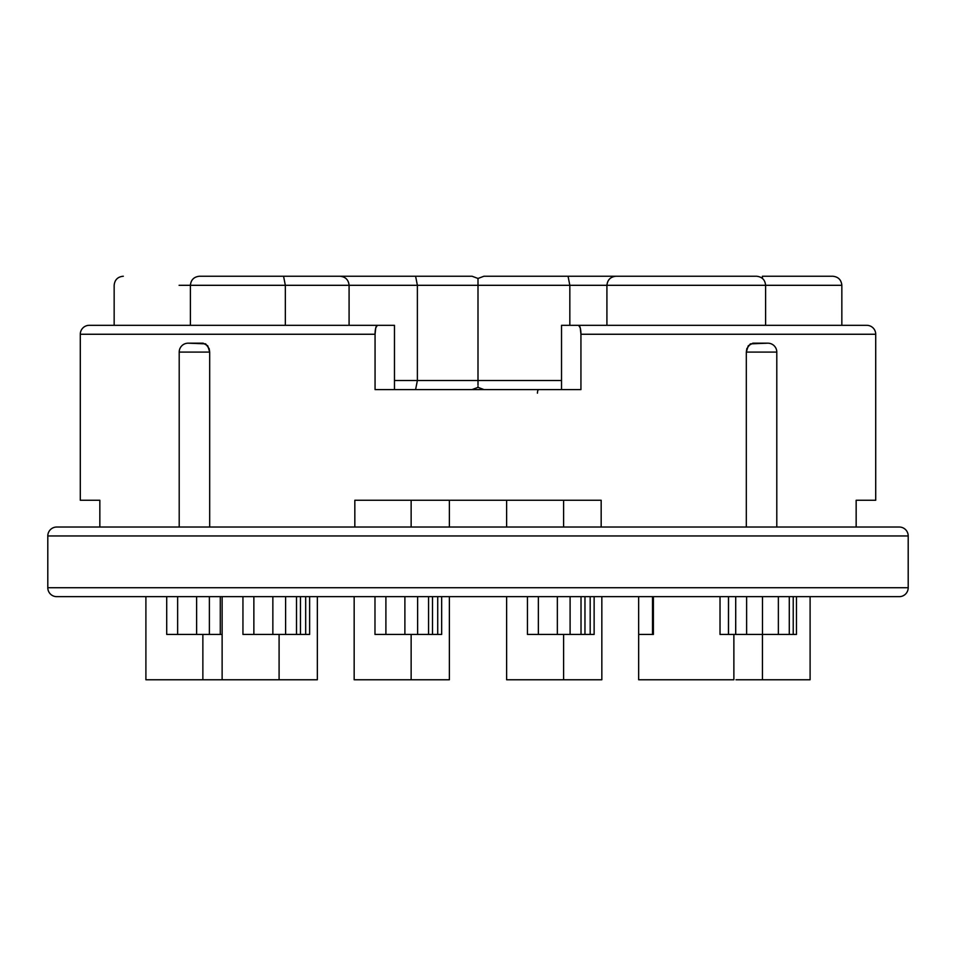 <?xml version="1.0" encoding="UTF-8"?>
<svg xmlns="http://www.w3.org/2000/svg" width="956" height="956" viewBox="0 0 956 956"><rect width="100%" height="100%" fill="white"/><g stroke="black" fill="none" stroke-linecap="round" stroke-linejoin="round"><path stroke-width="1.43" d="M762.482 634.426L762.482 596.652L762.482 634.426M728.448 634.426L728.472 596.652L728.448 634.426M735.989 679.764L762.434 679.764L762.434 634.426L720.023 634.426L720.023 596.652L720.023 634.426L733.873 634.426L733.873 679.764L638.668 679.764L638.668 634.426L638.668 679.764L733.873 679.764M728.544 596.652L728.508 634.426L728.544 596.652M841.842 325.327L841.842 285.306L569.836 285.306L569.836 325.327L569.836 285.306L417.378 285.306L417.378 380.512L478 380.512L478 285.306L478 380.512L561.53 380.512L478 380.512L478 384.647M652.518 634.426L652.518 596.652L652.518 634.426M272.854 634.426L272.854 596.652L272.854 634.426M202.863 679.764L202.863 634.426L202.863 679.764L145.898 679.764L279.092 679.764L279.092 634.426L242.944 634.426L242.944 596.652L242.944 634.426L246.182 634.426M305.681 596.652L305.681 634.426L305.681 596.652M300.459 634.426L300.459 596.652L300.459 634.426M394.47 380.512L417.378 380.512L417.378 285.306L285.342 285.306L285.342 325.327L285.342 285.306L179.083 285.306M762.434 679.764L810.102 679.764L762.434 679.764L762.434 634.426L796.456 634.426L796.456 596.652L796.456 634.426L735.69 634.426L735.714 596.652L735.714 634.426L733.873 634.426M793.229 634.426L793.229 596.652L793.229 634.426M404.89 634.426L404.89 596.652L404.89 634.426M411.14 527.031L411.14 500.263L411.14 527.031M374.979 634.426L441.66 634.426L441.66 596.652L441.66 634.426L411.14 634.426L411.14 679.764L354.162 679.764L411.14 679.764L411.14 634.426L374.979 634.426L374.979 596.652L374.979 634.426L378.218 634.426M437.717 596.652L437.717 634.426L437.717 596.652M432.506 634.426L432.506 596.652L432.506 634.426M557.348 634.426L557.348 596.652L557.348 634.426M563.598 527.031L563.598 500.263L563.598 527.031M527.449 634.426L594.13 634.426L594.13 596.652L594.13 634.426L563.598 634.426L563.598 679.764L506.62 679.764L563.598 679.764L563.598 634.426L527.449 634.426L527.449 596.652L527.449 634.426L530.688 634.426M590.187 596.652L590.187 634.426L590.187 596.652M584.964 634.426L584.964 596.652L584.964 634.426M196.625 634.426L196.625 596.652L196.625 634.426M166.714 634.426L222.127 634.426L166.714 634.426L166.714 596.652L166.714 634.426L169.953 634.426M767.871 343.18A8.927 8.927 0 0 1 776.798 352.095L746.313 352.095L746.313 527.031L746.313 352.095L776.798 352.095A8.927 8.927 0 0 0 767.871 343.18L752.85 343.18L748.249 345.785L746.313 352.095L746.815 348.677L750.364 343.861L767.489 343.18M203.15 343.18L188.129 343.18A8.927 8.927 0 0 0 179.202 352.095A8.927 8.927 0 0 1 188.129 343.18L205.636 343.849L209.173 348.677L209.687 352.095L209.687 527.031L209.687 352.095L179.202 352.095L179.202 527.031L179.202 352.095L209.687 352.095L207.751 345.785L203.15 343.18L188.762 343.18M377.369 325.327L89.219 325.327A8.927 8.927 0 0 0 80.292 334.253L375.063 334.253A8.927 2.306 -90 0 1 377.369 325.327L89.219 325.327A8.927 8.927 0 0 0 80.292 334.253L80.292 500.263L99.842 500.263L99.842 527.031L99.842 500.263L80.292 500.263L80.292 334.253L375.063 334.253L375.744 327.932L377.369 325.327L394.47 325.327L377.369 325.327M847.147 325.327L866.781 325.327A8.927 8.927 0 0 1 875.708 334.253L580.937 334.253L580.937 389.582L375.063 389.582L375.063 334.253L375.063 389.582L580.937 389.582L580.937 334.253L875.708 334.253L875.708 500.263L875.708 334.253A8.927 8.927 0 0 0 866.781 325.327L561.53 325.327L561.53 389.582L561.53 325.327L578.631 325.327A8.927 2.306 90 0 1 580.937 334.253L580.256 327.932L578.631 325.327L864.917 325.327M899.273 527.031A8.927 8.927 0 0 1 908.2 535.957L908.2 587.725A8.927 8.927 0 0 1 899.273 596.652L56.727 596.652A8.927 8.927 0 0 1 47.8 587.725L47.8 535.957L908.2 535.957A8.927 8.927 0 0 0 899.273 527.031L56.727 527.031A8.927 8.927 0 0 0 47.8 535.957L47.8 587.725A8.927 8.927 0 0 0 56.727 596.652L899.273 596.652A8.927 8.927 0 0 0 908.2 587.725L47.8 587.725L908.2 587.725L908.2 535.957L47.8 535.957A8.927 8.927 0 0 1 56.727 527.031L897.242 527.031M856.158 527.031L856.158 500.263L875.708 500.263L856.158 500.263L856.158 527.031M767.238 343.18L752.85 343.18M601.169 500.263L601.169 527.031L601.169 500.263L354.831 500.263L540.379 500.263L354.831 500.263L354.831 527.031L354.831 500.263M606.917 325.327L606.917 285.306C607.502 279.833 610.525 276.81 615.999 276.236C610.525 276.81 607.502 279.833 606.929 285.306L841.698 285.306M56.727 596.652L58.758 596.652M394.47 325.327L394.47 389.582L394.47 325.327M537.451 393.155A3.573 1.243 90 0 1 538.694 389.582M220.286 634.426L220.286 596.652L220.286 634.426M123.312 276.236L123.228 276.236C117.731 276.798 114.708 279.821 114.158 285.306C114.708 279.821 117.731 276.798 123.228 276.236M581.021 634.426L581.021 596.652L581.021 634.426M601.838 679.764L563.598 679.764L601.838 679.764L601.838 596.652M478 385.113L478 380.512L417.378 380.512L415.597 389.582L417.378 380.512M478 279.738L478 282.629M349.083 325.327L349.083 285.306L478 285.306L478 278.459L478 279.427L478 278.459L483.951 276.236M478 285.306L569.836 285.306L568.055 276.236L485.325 276.236L540.403 276.236M615.987 276.236C610.502 276.798 607.478 279.821 606.917 285.306C607.478 279.821 610.502 276.798 615.987 276.236L568.055 276.236L569.836 285.306L604.945 285.306M484.047 276.236L615.234 276.236M483.951 389.582L478 387.359L478 386.379M428.551 634.426L428.551 596.652L428.551 634.426M449.38 679.764L411.14 679.764L449.38 679.764L449.38 596.652M417.378 285.306L415.597 276.236L340.013 276.236L415.597 276.236L417.378 285.306M478 278.459L472.049 276.236L415.597 276.236L471.953 276.236M789.286 634.426L789.286 596.652L789.286 634.426M296.515 634.426L296.515 596.652L296.515 634.426M222.127 596.652L222.127 679.764L279.092 679.764L279.092 634.426L309.625 634.426L309.625 596.652L309.625 634.426L242.944 634.426M317.344 679.764L279.092 679.764L317.344 679.764L317.344 596.652M190.531 285.306L285.342 285.306L283.562 276.236L200.832 276.236L255.909 276.236M340.013 276.236C345.498 276.798 348.522 279.821 349.083 285.306C348.522 279.821 345.498 276.798 340.013 276.236L283.562 276.236L285.342 285.306L349.012 285.306M199.541 276.236L339.918 276.236M638.656 596.652L638.656 634.426L653.39 634.426L653.39 596.652L653.39 634.426L638.668 634.426L638.656 679.764M756.543 276.236L615.999 276.236L756.543 276.236C762.028 276.798 765.051 279.821 765.613 285.306L765.613 325.327M762.386 278.363L762.398 276.236L762.386 278.363M762.601 276.236L832.772 276.236C838.269 276.798 841.292 279.821 841.842 285.306C841.292 279.821 838.269 276.798 832.772 276.236M746.624 596.652L746.624 634.426M253.866 596.652L253.866 634.426M385.901 596.652L385.901 634.426M354.162 679.764L354.162 596.652M538.359 596.652L538.359 634.426M506.62 679.764L506.62 596.652M506.62 527.031L506.62 500.263M177.637 596.652L177.637 634.426M145.898 679.764L145.898 596.652M114.158 325.327L114.158 285.306M776.798 527.031L776.798 352.095M209.376 596.652L209.376 634.426M570.099 596.652L570.099 634.426M478 387.359L472.049 389.582M449.38 527.031L449.38 500.263M417.641 596.652L417.641 634.426M190.387 325.327L190.387 285.306C190.949 279.821 193.972 276.798 199.457 276.236M285.605 596.652L285.605 634.426L285.605 596.652M810.102 679.764L810.102 596.652M778.363 596.652L778.363 634.426"/></g></svg>
